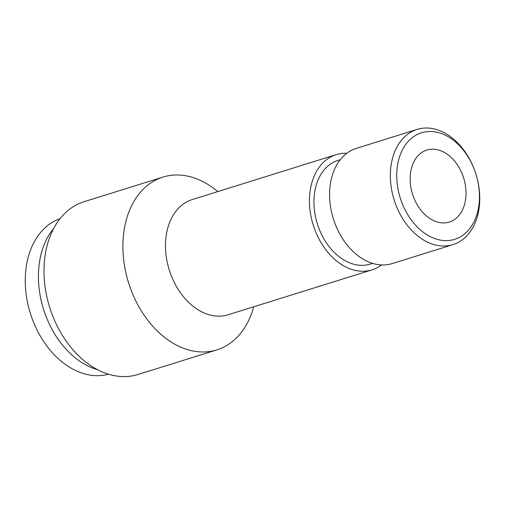 <?xml version="1.0" encoding="UTF-8"?>
<svg xmlns="http://www.w3.org/2000/svg" width="505" height="505" viewBox="0 0 505 505"><rect width="100%" height="100%" fill="white"/><g stroke="black" fill="none" stroke-linecap="round" stroke-linejoin="round"><path stroke-width="0.76" d="M406.172 211.936A55.809 39.674 -107.3 0 1 431.264 131.508A55.809 39.674 -107.3 0 1 476.827 214.732A55.809 39.674 -107.3 0 1 406.172 211.936M416.524 203.54A37.711 26.803 -107.3 0 1 426.858 150.061A37.711 26.803 -107.3 0 1 463.672 178.076A37.711 26.803 -107.3 0 1 449.317 222.061A37.711 26.803 -107.3 0 1 416.524 203.54M400.547 214.978A60.335 42.887 -107.3 0 1 417.079 129.406A60.335 42.887 -107.3 0 1 475.988 174.231A60.335 42.887 -107.3 0 1 453.017 244.603A60.335 42.887 -107.3 0 1 400.547 214.978M453.017 244.603L392.246 263.566A60.335 42.887 -107.3 0 1 339.777 233.941A60.335 42.887 -107.3 0 1 356.309 148.369L417.079 129.406M372.602 263.376L370.329 264.083A54.306 38.601 -107.3 0 1 323.105 237.419A54.306 38.601 -107.3 0 1 337.984 160.407L340.256 159.694M381.635 264.942A60.335 42.887 -107.3 0 1 372.128 269.847A60.335 42.887 -107.3 0 1 319.652 240.216A60.335 42.887 -107.3 0 1 336.185 154.644A60.335 42.887 -107.3 0 1 346.796 153.274M372.128 269.847L228.165 314.76A60.335 42.887 -107.3 0 1 175.689 285.136A60.335 42.887 -107.3 0 1 192.222 199.563L336.185 154.644M253.68 306.8A90.509 64.331 -107.3 0 1 216.891 349.877A90.509 64.331 -107.3 0 1 138.181 305.443A90.509 64.331 -107.3 0 1 162.976 177.085A90.509 64.331 -107.3 0 1 217.737 191.603M216.891 349.877L138.01 374.489A90.509 64.331 -107.3 0 1 59.3 330.049A90.509 64.331 -107.3 0 1 84.101 201.691L162.976 177.085M97.781 369.786A81.456 57.898 -107.3 0 1 52.198 329.683A81.456 57.898 -107.3 0 1 53.681 228.43M108.506 374.186A81.456 57.898 -107.3 0 1 39.03 333.792A81.456 57.898 -107.3 0 1 60 218.715"/></g></svg>
